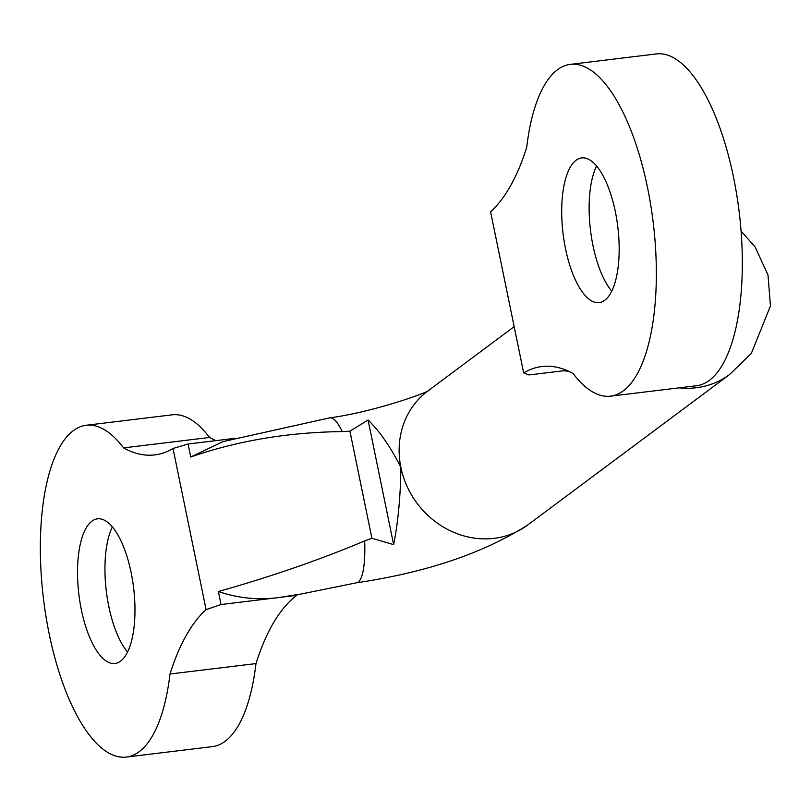 <?xml version="1.0" encoding="UTF-8"?>
<svg xmlns="http://www.w3.org/2000/svg" width="811" height="811" viewBox="0 0 811 811"><rect width="100%" height="100%" fill="white"/><g stroke="black" fill="none" stroke-linecap="round" stroke-linejoin="round"><path stroke-width="1.22" d="M596.561 166.012A72.858 27.574 -96.9 0 0 611.747 291.2M615.336 211.712A72.858 27.574 83.1 0 1 599.207 302.594A72.858 27.574 83.1 0 1 563.067 233.588A72.858 27.574 83.1 0 1 581.669 157.932A72.858 27.574 83.1 0 1 615.336 211.712M127.56 652.095A72.858 27.574 83.1 0 1 108.786 606.395A72.858 27.574 83.1 0 1 112.374 526.907M131.139 572.607A72.858 27.574 83.1 0 1 115.02 663.489A72.858 27.574 83.1 0 1 78.88 594.483A72.858 27.574 83.1 0 1 97.482 518.837A72.858 27.574 83.1 0 1 131.139 572.607M610.551 396.163L696.548 385.732A167.107 63.238 -96.9 0 0 739.206 212.229A167.107 63.238 -96.9 0 0 656.312 53.942L570.326 64.373A167.107 63.238 83.1 0 1 653.22 222.65A167.107 63.238 83.1 0 1 610.551 396.163A167.107 63.238 83.1 0 1 573.113 373.536A300.8 113.834 -96.9 0 0 541.92 366.521A300.8 113.834 -96.9 0 0 523.673 372.938L490.584 211.783A300.8 113.834 -96.9 0 0 526.694 147.409A167.107 63.238 83.1 0 1 570.326 64.373M566.666 370.384L529.036 374.946L523.673 372.938M371.914 538.291L349.926 431.188L368.062 419.997C379.558 431.057 390.496 446.851 400.877 467.389C400.563 495.906 398.16 521.655 393.649 544.637L371.914 538.291L364.686 540.917C319.382 559.955 270.6 576.824 218.362 591.513L221.038 604.53L206.095 609.639L173.017 448.493A300.8 113.834 83.1 0 1 154.769 454.91A300.8 113.834 83.1 0 1 123.576 447.885A167.107 63.238 -96.9 0 0 86.128 425.268L172.125 414.837A167.107 63.238 83.1 0 1 209.562 437.464A300.8 113.834 -96.9 0 0 216.02 440.616M255.982 663.591A167.107 63.238 83.1 0 1 212.36 746.627L126.364 757.058A167.107 63.238 -96.9 0 0 169.986 674.012L255.982 663.591A300.8 113.834 -96.9 0 1 296.806 595.335L296.674 594.686L280.048 597.372L296.806 595.335M173.017 448.493L188.081 444.002L190.757 457.009C237.38 440.779 287.875 432.304 342.242 431.574L349.926 431.188M368.062 419.997L393.649 544.637M221.038 604.53L280.048 597.372C259.277 600.363 238.708 598.406 218.362 591.513M169.986 674.012A300.8 113.834 83.1 0 1 206.095 609.639M86.128 425.268A167.107 63.238 -96.9 0 0 43.47 598.771A167.107 63.238 -96.9 0 0 126.364 757.058M342.242 431.574A83.553 17.345 80.8 0 0 329.824 417.837L223.025 441.6L190.757 457.009M123.576 447.885L209.562 437.464M188.081 444.002L234.612 438.356M679.101 387.851A83.553 75.585 53.3 0 0 729.647 374.479L751.3 353.484L770.45 305.929L767.987 274.98L755.011 246.838L741.092 231.084M364.686 540.917A83.553 17.345 80.8 0 1 356.455 582.815C426.191 572.475 483.244 553.234 527.596 525.072A83.553 75.585 53.3 0 1 400.877 467.389A83.553 75.585 53.3 0 1 427.721 391.084L514.164 326.661M563.665 370.749L568.714 371.296M296.725 594.909L356.455 582.815M329.824 417.837C373.009 412.15 429.364 392.149 429.222 390.05M729.647 374.479L527.596 525.072"/></g></svg>
